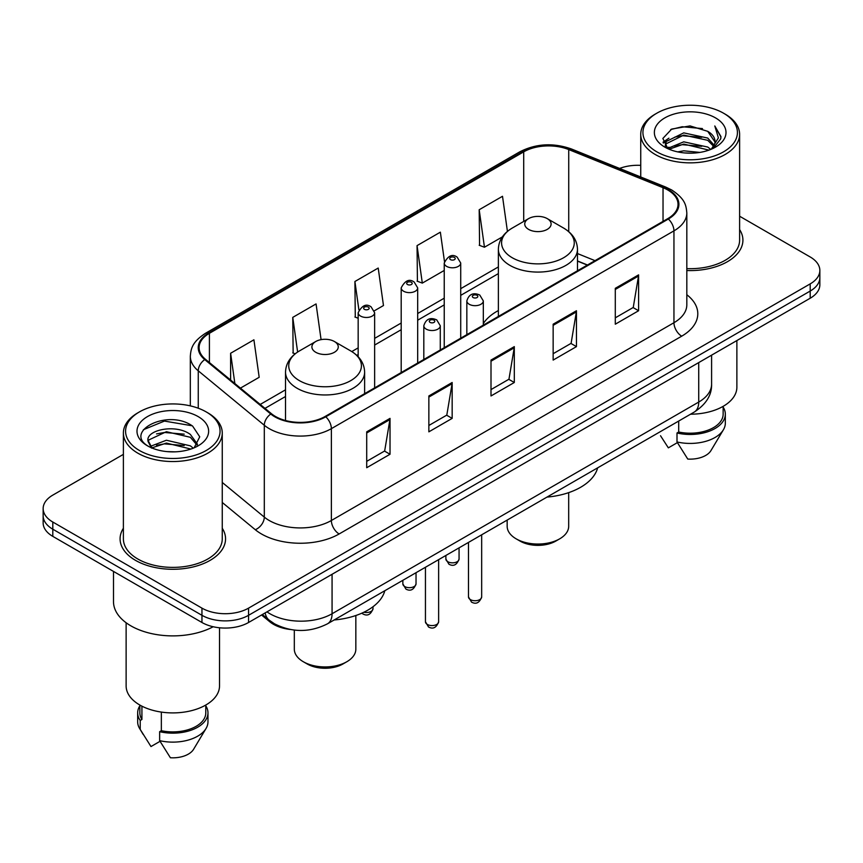 <?xml version="1.0" encoding="UTF-8"?>
<svg xmlns="http://www.w3.org/2000/svg" width="863" height="863" viewBox="0 0 863 863"><rect width="100%" height="100%" fill="white"/><g stroke="black" fill="none" stroke-linecap="round" stroke-linejoin="round"><path stroke-width="1.29" d="M498.372 310.561A58.22 33.614 0 0 0 483.323 323.56M587.315 265.092L577.476 261.111M290.195 629.472A32.956 19.029 180 0 1 269.741 621.738L261.554 614.985M123.387 454.37L52.805 495.114A32.956 19.029 0 0 0 43.15 508.577L43.15 522.924A32.956 19.029 0 0 0 52.805 536.376L201.953 622.493A32.956 19.029 0 0 0 248.566 622.493L810.195 298.231A32.956 19.029 0 0 0 819.85 284.779L819.85 277.595A32.956 19.029 0 0 1 810.195 291.058A32.956 19.029 0 0 0 819.85 277.595L819.85 270.421A32.956 19.029 0 0 0 810.195 256.969L739.613 216.225M43.15 508.577A32.956 19.029 0 0 0 52.805 522.029L201.953 608.135A32.956 19.029 0 0 0 248.566 608.135L248.566 615.308L810.195 291.058L248.566 615.308A32.956 19.029 0 0 1 201.953 615.308A32.956 19.029 0 0 0 248.566 615.308L248.566 622.493M52.805 522.029L52.805 529.202L201.953 615.308L52.805 529.202A32.956 19.029 0 0 1 43.15 515.75A32.956 19.029 0 0 0 52.805 529.202L52.805 536.376M123.387 528.253A52.729 30.442 0 0 0 120.086 538.846A52.729 30.442 0 0 0 135.534 560.367A52.729 30.442 0 0 0 192.999 566.969A52.729 30.442 0 0 0 225.556 538.846A52.729 30.442 0 0 0 222.255 528.253A52.729 30.442 0 0 1 225.556 538.846A52.729 30.442 0 0 1 192.999 566.969A52.729 30.442 0 0 1 135.534 560.367A52.729 30.442 0 0 1 120.086 538.846A52.729 30.442 0 0 1 123.387 528.253M667.725 189.968A35.156 20.291 180 0 1 678.027 204.315A35.156 20.291 180 0 1 667.725 218.663L325.157 416.451A35.156 20.291 180 0 1 271.5 413.744L205.47 359.299A35.156 20.291 180 0 1 199.105 347.649A35.156 20.291 180 0 1 209.407 333.301L523.712 151.845A35.156 20.291 180 0 1 568.728 149.569L663.032 187.692A35.156 20.291 180 0 1 667.725 189.968M668.35 189.601A36.03 20.809 0 0 0 663.539 187.271L569.235 149.148A36.03 20.809 0 0 0 523.086 151.478L208.781 332.945A36.03 20.809 0 0 0 204.747 359.591L270.777 414.035A36.03 20.809 0 0 0 325.772 416.807L668.35 219.029A36.03 20.809 0 0 0 668.35 189.601M366.71 431.834L366.71 467.714L390.022 454.262L390.022 418.382L366.71 431.834M366.71 461.349L384.661 450.982L389.925 419.569A8.792 5.07 -120 0 0 390.022 418.382M384.51 451.079L390.022 454.262M428.857 395.955L428.857 431.834L452.158 418.382L452.158 382.503L428.857 395.955M428.857 425.47L446.807 415.103L452.072 383.69A8.792 5.07 -120 0 0 452.158 382.503M446.646 415.2L452.158 418.382M615.297 288.318L615.297 324.197L638.598 310.745L638.598 274.866L615.297 288.318M615.297 317.832L633.248 307.465L638.501 276.052A8.792 5.07 -120 0 0 638.598 274.866M633.086 307.562L638.598 310.745M553.151 324.197L553.151 360.076L576.452 346.624L576.452 310.745L553.151 324.197M553.151 353.711L571.101 343.345L576.355 311.931A8.792 5.07 -120 0 0 576.452 310.745M570.939 343.442L576.452 346.624M491.004 360.076L491.004 395.955L514.305 382.503L514.305 346.624L491.004 360.076M491.004 389.591L508.954 379.224L514.219 347.811A8.792 5.07 -120 0 0 514.305 346.624M508.792 379.321L514.305 382.503M686.819 270.529A52.729 30.442 0 0 0 742.914 240.151A52.729 30.442 0 0 0 739.613 229.558A52.729 30.442 0 0 1 742.914 240.151A52.729 30.442 0 0 1 686.819 270.529M248.566 608.135L810.195 283.884A32.956 19.029 0 0 0 819.85 270.421M640.745 165.362A32.956 19.029 0 0 0 619.591 168.436M240.432 388.123L259.18 377.293L253.916 339.806L230.615 353.258L230.615 380.033M444.456 261.36L440.357 232.169L417.056 245.621L417.422 281.284M507.433 231.403L502.503 196.289L479.192 209.741L479.569 245.405M321.079 339.634L316.063 303.927L292.762 317.379L293.14 353.043M374.348 310.799L383.474 305.534L378.21 268.048L354.909 281.5L355.286 317.163M358.167 318.242L354.909 317.023M354.909 281.5L358.879 309.774M417.056 245.621L422.309 283.107L444.229 270.453M422.309 283.107L417.056 281.144M479.192 209.741L484.456 247.228L502.352 236.904M484.456 247.228L479.192 245.265M295.178 353.808L292.762 352.902M292.762 317.379L297.627 352.039M230.615 353.258L234.865 383.539M656.775 151.802A47.238 27.271 0 0 0 723.582 151.802A47.238 27.271 0 0 0 723.582 113.226L725.136 114.121A49.439 28.544 0 0 1 739.613 134.304A49.439 28.544 0 0 1 709.095 160.68A49.439 28.544 0 0 1 655.222 154.488A49.439 28.544 0 0 1 640.745 134.304A49.439 28.544 0 0 1 655.222 114.121L656.775 113.226A47.238 27.271 0 0 0 656.775 151.802M686.819 268.63A49.439 28.544 0 0 0 739.613 240.151L739.613 134.304M690.54 414.208A46.688 26.958 0 0 0 736.873 387.26L736.873 340.561M677.692 151.899L683.755 150.809L699.904 152.417M684.791 152.956L692.698 153.139M667.584 148.468L683.755 141.834L707.736 147.044L710.778 149.428M669.127 149.245L683.755 144.078L708.944 150.13M665.578 146.613L666.193 141.51L683.755 132.87L707.736 138.069L714.154 145.221M665.438 145.976L666.193 143.754L683.755 135.103L707.736 140.313L713.582 146.279M710.907 149.375A24.833 14.337 0 0 0 715.017 141.478A24.833 14.337 0 0 0 707.736 131.338L714.995 142.017M715.513 117.886A35.825 20.68 0 0 0 664.855 117.886A35.825 20.68 0 0 0 664.855 147.131A35.825 20.68 0 0 0 715.513 147.131A35.825 20.68 0 0 0 715.513 117.886M707.736 131.338L690.044 125.912L671.705 129.062L662.86 138.458L667.886 148.695M713.334 148.296L720.724 138.846L720.961 136.624L714.801 125.966L718.394 137.897L711.306 149.213M660.519 435.729L668.34 447.854L677.401 442.622M678.706 421.047L678.706 432.007A32.956 19.029 0 0 0 723.14 414.164L723.14 406.354M725.136 114.121L723.582 113.226A47.238 27.271 0 0 0 656.775 113.226M678.706 432.007L677.002 432.989L677.002 441.953L687.757 459.062A21.974 12.686 0 0 0 710.95 450.594L723.41 429.763A35.156 20.291 0 0 0 725.33 423.14L725.33 414.164A35.156 20.291 0 0 0 723.14 407.109M677.002 441.953A35.156 20.291 0 0 0 723.41 429.763M677.002 432.989A35.156 20.291 0 0 0 725.33 414.164M714.801 125.966L720.95 137.055M670.702 129.547L682.212 126.742L702.46 128.587M663.313 143.053L666.84 140.432M674.79 137.131L682.212 135.718L701.716 137.336M674.79 146.095L682.212 144.682L701.716 146.311M663.032 142.201L668.922 138.188M667.142 148.102L668.922 147.163M507.164 520.087L507.164 526.29A30.755 17.756 0 0 0 516.171 538.846L520.055 541.09A25.264 14.585 0 0 0 555.794 541.09L559.677 538.846A30.755 17.756 0 0 0 568.685 526.29L568.685 492.633M520.055 541.09L516.171 538.846A30.755 17.756 0 0 0 559.677 538.846M528.598 229.385A13.182 7.616 0 0 0 547.25 229.385A13.182 7.616 0 0 0 547.25 218.619L563.615 228.069A36.332 20.971 0 0 1 563.615 257.735A36.332 20.971 0 0 1 512.234 257.735A36.332 20.971 0 0 1 512.234 228.069C503.291 233.388 498.663 240.443 498.372 249.245A39.547 22.837 0 0 0 509.957 265.394A39.547 22.837 0 0 0 553.054 270.346A39.547 22.837 0 0 0 577.476 249.245C577.185 240.443 572.557 233.388 563.615 228.069L547.25 218.619A13.182 7.616 0 0 0 528.598 218.619A13.182 7.616 0 0 0 528.598 229.385M546.98 497.099A60.421 34.887 0 0 0 597.66 467.832M294.315 630.087L294.315 649.181A30.755 17.756 0 0 0 303.323 661.738L307.206 663.981A25.264 14.585 0 0 0 342.945 663.981L346.829 661.738A30.755 17.756 0 0 0 355.836 649.181L355.836 615.513M307.206 663.981L303.323 661.738A30.755 17.756 0 0 0 346.829 661.738M315.75 352.277A13.182 7.616 0 0 0 334.402 352.277A13.182 7.616 0 0 0 334.402 341.511L350.766 350.961A36.332 20.971 0 0 1 350.766 380.626A36.332 20.971 0 0 1 299.385 380.626A36.332 20.971 0 0 1 299.385 350.961C290.443 356.268 285.815 363.334 285.524 372.136A39.547 22.837 0 0 0 297.109 388.274A39.547 22.837 0 0 0 340.216 393.226A39.547 22.837 0 0 0 364.628 372.136C364.337 363.334 359.709 356.268 350.766 350.961L334.402 341.511A13.182 7.616 0 0 0 315.75 341.511A13.182 7.616 0 0 0 315.75 352.277M334.143 619.979A60.421 34.887 0 0 0 384.812 590.724M139.418 450.486A47.238 27.271 0 0 0 206.225 450.486A47.238 27.271 0 0 0 206.225 411.921L207.778 412.816A49.439 28.544 0 0 1 222.255 432.999A49.439 28.544 0 0 1 191.737 459.364A49.439 28.544 0 0 1 137.864 453.183A49.439 28.544 0 0 1 123.387 432.999A49.439 28.544 0 0 1 137.864 412.816L139.418 411.921A47.238 27.271 0 0 0 139.418 450.486M123.387 432.999L123.387 538.846A49.439 28.544 0 0 0 137.864 559.03A49.439 28.544 0 0 0 191.737 565.211A49.439 28.544 0 0 0 222.255 538.846L222.255 432.999M113.495 571.425L113.495 601.63A59.32 34.25 0 0 0 130.874 625.848A59.32 34.25 0 0 0 213.183 626.743M126.127 622.762L126.127 685.956A46.688 26.958 0 0 0 139.806 705.017A46.688 26.958 0 0 0 190.691 710.853A46.688 26.958 0 0 0 219.515 685.956L219.515 627.768M166.818 451.597L175.189 451.845M150.399 446.344L166.397 440.238L190.378 445.847L193.29 448.177M151.866 447.875L166.397 443.086L190.906 449.062M147.983 440.324L152.093 448.07M148.037 441.09C145.362 430.033 175.664 423.463 190.378 434.456L197.519 444.316M148.145 441.78L148.835 439.936L166.397 431.694L190.378 437.304L196.958 445.049M194.132 447.832L199.741 436.807L192.643 426.117C167.519 408.048 122.848 431.856 148.641 446.451L148.77 446.527M198.145 416.581A35.825 20.68 0 0 0 147.487 416.581A35.825 20.68 0 0 0 147.487 445.826A35.825 20.68 0 0 0 198.145 445.826A35.825 20.68 0 0 0 198.145 416.581M139.86 705.049L139.86 712.86A32.956 19.029 0 0 0 141.92 719.483L141.92 706.161M139.86 705.794A35.156 20.291 0 0 0 137.67 712.86L137.67 721.835A35.156 20.291 0 0 0 139.59 728.458A35.156 20.291 0 0 0 140.227 729.44L150.982 746.549L160.043 741.317M140.227 729.44L140.227 720.465L141.92 719.483M137.67 712.86A35.156 20.291 0 0 0 140.227 720.465M151.51 448.091L148.091 441.5M161.349 712.083L161.349 730.702A32.956 19.029 0 0 0 205.782 712.86L205.782 705.049M207.778 412.816L206.225 411.921A47.238 27.271 0 0 0 139.418 411.921M161.349 730.702L159.644 731.684L159.644 740.648L170.399 757.757A21.974 12.686 0 0 0 193.592 749.289L206.052 728.458A35.156 20.291 0 0 0 207.972 721.835L207.972 712.86A35.156 20.291 0 0 0 205.782 705.794M159.644 740.648A35.156 20.291 0 0 0 206.052 728.458M159.644 731.684A35.156 20.291 0 0 0 207.972 712.86M143.409 429.709L164.434 421.079L192.158 425.783M156.548 433.895L164.434 432.471L184.229 434.165M156.548 445.286L164.434 443.862L184.229 445.556M269.741 620.616L269.741 621.738M266.969 611.856A43.948 25.372 0 0 0 269.925 613.744A43.948 25.372 0 0 0 332.072 613.744L698.728 402.061A43.948 25.372 0 0 0 711.597 384.121C711.921 395.017 706.107 404.359 694.176 412.115L327.519 623.798A21.974 12.686 60 0 0 332.072 613.744L332.072 574.273M698.728 362.589L698.728 402.061A21.974 12.686 60 0 1 694.176 412.115M265.189 612.892A21.974 14.693 129.5 0 0 269.019 620.033L262.341 614.532M810.195 298.231L810.195 283.884M201.953 622.493L201.953 608.135M686.819 294.725A54.93 31.715 180 0 1 681.716 336.171L339.137 533.96A10.982 6.343 60 0 1 331.37 520.497L673.949 322.719A43.948 25.372 0 0 0 686.819 304.779L686.819 212.924A43.948 25.372 180 0 1 673.949 230.863A10.982 6.343 -120 0 0 668.35 219.029M339.137 533.96A54.93 31.715 180 0 1 261.457 533.96A54.93 31.715 180 0 1 255.297 529.72L222.255 502.471M270.777 414.035A10.982 7.346 129.5 0 0 264.305 425.265L264.305 517.11A43.948 25.372 0 0 0 269.224 520.497A43.948 25.372 0 0 0 331.37 520.497L331.37 428.652A43.948 25.372 180 0 1 264.305 425.265L198.263 370.82A43.948 25.372 180 0 1 190.324 356.268L190.324 405.869M686.819 212.924C686.107 205.372 685.405 199.094 671.673 189.957L665.891 187.152A10.982 5.146 112 0 0 663.539 187.271M665.891 187.152L571.586 149.029C553.388 142.589 536.117 143.528 519.774 151.834A10.982 6.343 60 0 1 523.086 151.478M208.781 332.945A10.982 6.343 -120 0 0 205.47 333.301C192.147 342.028 190.928 348.609 190.324 356.268M204.747 359.591A10.982 7.346 129.5 0 0 198.263 370.82L198.263 408.231M571.586 149.029A10.982 5.146 112 0 0 569.235 149.148M325.772 416.807A10.982 6.343 60 0 1 331.37 428.652L673.949 230.863L673.949 322.719A10.982 6.343 60 0 0 681.716 336.171M222.255 482.449L264.305 517.11A10.982 7.346 -50.5 0 1 255.297 529.72M209.407 333.301L209.407 362.546M663.032 187.692L663.032 221.381M568.728 149.569L568.728 231.662M595.006 260.648L577.476 253.56M523.712 151.845L523.712 221.446M498.372 266.926L460.713 288.674M444.229 298.188L417.681 313.517M401.198 323.032L374.639 338.372M358.167 347.886L351.78 351.565M285.524 389.817L260.216 404.434M491.004 361.209L514.219 347.811M553.151 325.329L576.355 311.931M615.297 289.45L638.501 276.052M428.857 397.088L452.072 383.69M366.71 432.967L389.925 419.569M481.673 596.926C479.504 602.859 476.128 604.596 471.554 602.137L468.49 596.926A6.591 3.808 0 0 0 470.421 599.623A6.591 3.808 0 0 0 477.606 600.443A6.591 3.808 0 0 0 481.673 596.926L481.673 534.801M469.256 304.283A8.242 4.757 180 0 1 466.84 300.917C468.943 294.164 473.258 292.201 479.763 295.038L483.323 300.917A8.242 4.757 180 0 1 478.231 305.319A8.242 4.757 180 0 1 469.256 304.283M477.023 295.319A2.751 1.586 0 0 0 473.14 295.319A2.751 1.586 0 0 0 473.14 297.552A2.751 1.586 0 0 0 477.023 297.552A2.751 1.586 0 0 0 477.023 295.319M438.631 621.77C436.462 627.703 433.097 629.44 428.523 626.98L425.448 621.77A6.591 3.808 0 0 0 427.379 624.467A6.591 3.808 0 0 0 434.564 625.287A6.591 3.808 0 0 0 438.631 621.77L438.631 559.645M426.214 329.127A8.242 4.757 180 0 1 423.809 325.761C425.912 319.008 430.216 317.045 436.732 319.893L440.281 325.761A8.242 4.757 180 0 1 435.2 330.162A8.242 4.757 180 0 1 426.214 329.127M433.981 320.162A2.751 1.586 0 0 0 430.098 320.162A2.751 1.586 0 0 0 430.098 322.406A2.751 1.586 0 0 0 433.981 322.406A2.751 1.586 0 0 0 433.981 320.162M447.811 561.716A6.591 3.808 0 0 0 454.995 562.547A6.591 3.808 0 0 0 459.062 559.03C456.894 564.963 453.528 566.689 448.954 564.24L445.88 559.03A6.591 3.808 0 0 0 447.811 561.716M460.713 338.188L460.713 263.021A8.242 4.757 180 0 1 455.632 267.422A8.242 4.757 180 0 1 446.646 266.387A8.242 4.757 180 0 1 444.229 263.021L444.229 347.703M450.529 259.655A2.751 1.586 0 0 0 454.413 259.655A2.751 1.586 0 0 0 454.413 257.411A2.751 1.586 0 0 0 450.529 257.411A2.751 1.586 0 0 0 450.529 259.655M404.779 586.57A6.591 3.808 0 0 0 411.964 587.39A6.591 3.808 0 0 0 416.031 583.873C413.862 589.807 410.486 591.543 405.912 589.084L402.848 583.873A6.591 3.808 0 0 0 404.779 586.57M417.681 363.032L417.681 287.864A8.242 4.757 180 0 1 412.59 292.266A8.242 4.757 180 0 1 403.614 291.23A8.242 4.757 180 0 1 401.198 287.864L401.198 372.546M407.498 284.51A2.751 1.586 0 0 0 411.381 284.51A2.751 1.586 0 0 0 411.381 282.266A2.751 1.586 0 0 0 407.498 282.266A2.751 1.586 0 0 0 407.498 284.51M363.873 612.234A6.591 3.808 0 0 0 372.999 608.728C370.82 614.65 367.455 616.387 362.881 613.927L361.834 613.172M374.639 387.875L374.639 312.719A8.242 4.757 180 0 1 369.558 317.109A8.242 4.757 180 0 1 360.572 316.074A8.242 4.757 180 0 1 358.167 312.719L358.167 356.721M364.456 309.353A2.751 1.586 0 0 0 368.35 309.353A2.751 1.586 0 0 0 368.35 307.109A2.751 1.586 0 0 0 364.456 307.109A2.751 1.586 0 0 0 364.456 309.353M327.519 623.798C309.839 632.687 292.158 632.687 274.477 623.798L269.019 620.033M711.597 384.121L711.597 355.157M519.774 151.834L205.47 333.301M498.372 273.614L460.713 295.362M444.229 304.876L417.681 320.205M401.198 329.72L374.639 345.06M358.167 354.564L356.797 355.362M285.524 396.505L264.984 408.372M587.476 264.995L577.476 260.95M665.341 146.354L665.341 144.855M640.745 176.991L640.745 134.304M577.476 270.777L577.476 249.245M498.372 316.441L498.372 249.245M528.598 218.619L512.234 228.069M364.628 393.657L364.628 372.136M285.524 420.518L285.524 372.136M315.75 341.511L299.385 350.961M143.161 734.424L139.59 728.458M468.49 596.926L468.49 542.417M466.84 334.65L466.84 300.917M483.323 325.135L483.323 300.917M425.448 621.77L425.448 567.261M423.809 359.493L423.809 325.761M440.281 349.979L440.281 325.761M459.062 559.03L459.062 547.854M460.713 263.021L457.163 257.142C452.385 253.69 448.07 255.653 444.229 263.021M445.88 559.03L445.88 555.459M416.031 583.873L416.031 572.698M417.681 287.864L414.132 281.996C409.342 278.544 405.038 280.497 401.198 287.864M402.848 583.873L402.848 580.314M372.999 608.728L372.999 606.743M374.639 312.719L371.09 306.84C366.311 303.388 362.007 305.34 358.167 312.719"/></g></svg>
